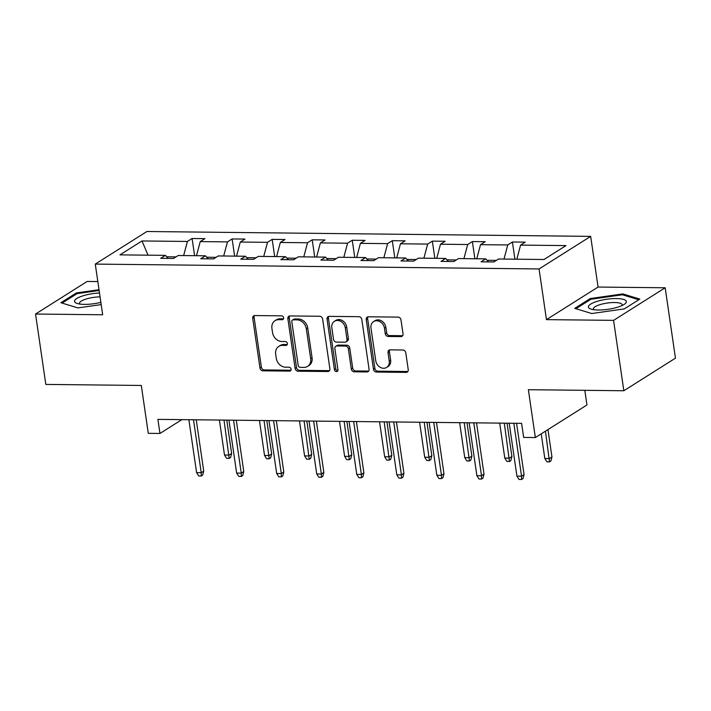 <?xml version="1.0" encoding="UTF-8"?>
<svg xmlns="http://www.w3.org/2000/svg" width="711" height="711" viewBox="0 0 711 711"><rect width="100%" height="100%" fill="white"/><g stroke="black" fill="none" stroke-linecap="round" stroke-linejoin="round"><path stroke-width="1.07" d="M283.645 317.799A2.026 1.68 -122.3 0 0 281.6 315.844L254.831 315.551A2.897 2.4 -122.3 0 0 253.694 315.862A2.897 2.4 -122.3 0 0 252.716 318.288L259.977 368.022A2.897 2.4 -122.3 0 0 262.892 370.813L289.661 371.106A2.026 1.68 -122.3 0 0 289.101 367.24L285.635 367.205A9.27 7.679 -122.3 0 1 276.286 358.273L275.681 354.131A9.27 7.679 -122.3 0 1 278.792 346.381A9.27 7.679 -122.3 0 1 282.454 345.377L285.92 345.413A2.026 1.68 -122.3 0 0 285.351 341.538L281.885 341.502A9.27 7.679 -122.3 0 1 272.535 332.57L271.931 328.429A9.27 7.679 -122.3 0 1 275.041 320.679A9.27 7.679 -122.3 0 1 278.703 319.674L282.169 319.71A2.026 1.68 -122.3 0 0 283.645 317.799M97.825 281.565L87.16 281.449L35.55 314.04L45.815 384.42L141.302 385.46L148.279 433.328L159.957 433.452L181.838 419.641M665.185 287.777L598.067 287.048L546.457 319.63L613.575 320.359L665.185 287.777L675.45 358.157L623.84 390.748L528.362 389.699L535.339 437.558L586.948 404.977L584.815 390.321M613.575 320.359L623.84 390.748M400.906 336.596A2.897 2.4 -122.3 0 0 402.044 336.285A2.897 2.4 -122.3 0 0 403.021 333.859L400.986 319.906A2.897 2.4 -122.3 0 0 398.062 317.115L368.334 316.795A2.897 2.4 -122.3 0 0 367.187 317.106A2.897 2.4 -122.3 0 0 366.218 319.523L373.471 369.267A2.897 2.4 -122.3 0 0 376.395 372.057L406.123 372.386A2.897 2.4 -122.3 0 0 407.27 372.066A2.897 2.4 -122.3 0 0 408.238 369.649L405.777 352.789A2.897 2.4 -122.3 0 0 402.861 349.999L390.135 349.865A2.897 2.4 -122.3 0 0 388.997 350.176A2.897 2.4 -122.3 0 0 388.019 352.594L389.237 360.957A7.75 6.426 -122.3 0 1 386.633 367.436A7.75 6.426 -122.3 0 1 375.764 360.806L370.982 328.064A7.75 6.426 -122.3 0 1 373.586 321.585A7.75 6.426 -122.3 0 1 384.464 328.206L385.255 333.672A2.897 2.4 -122.3 0 0 388.179 336.463L400.906 336.596L402.302 335.716A2.897 2.4 -122.3 0 0 402.648 335.699M535.339 437.558L523.66 437.434L521.607 423.356L157.904 419.374L159.957 433.452M546.457 319.63L539.062 268.954L95.274 264.092L146.884 231.51L590.672 236.372L539.062 268.954M35.55 314.04L102.668 314.769L95.274 264.092M322.634 319.052A2.897 2.4 -122.3 0 0 319.71 316.262L289.981 315.933A2.897 2.4 -122.3 0 0 288.835 316.253A2.897 2.4 -122.3 0 0 287.866 318.67L295.118 368.414A2.897 2.4 -122.3 0 0 298.042 371.204L327.771 371.524A2.897 2.4 -122.3 0 0 328.917 371.213A2.897 2.4 -122.3 0 0 329.886 368.796L322.634 319.052M329.157 316.359L358.886 316.688A2.897 2.4 -122.3 0 1 361.81 319.479L369.062 369.222A2.897 2.4 -122.3 0 1 368.094 371.64A2.897 2.4 -122.3 0 1 366.947 371.96L354.22 371.817A2.897 2.4 -122.3 0 1 351.305 369.027L348.354 348.852A2.897 2.4 -122.3 0 0 345.439 346.061L336.996 345.973A2.897 2.4 -122.3 0 0 335.85 346.284A2.897 2.4 -122.3 0 0 334.881 348.71L337.947 369.711A2.026 1.68 -122.3 0 1 334.419 369.667L327.042 319.097A2.897 2.4 -122.3 0 1 328.011 316.679A2.897 2.4 -122.3 0 1 329.157 316.359M543.968 259.506L498.535 259.008L493.861 261.959L481.027 261.826L485.702 258.875L458.488 258.573L453.822 261.524L440.989 261.381L445.655 258.431L418.45 258.137L413.775 261.088L400.942 260.946L405.617 257.995L378.412 257.702L373.737 260.644L360.904 260.51L365.578 257.56L338.374 257.258L333.699 260.208L320.865 260.066L325.54 257.115L298.327 256.822L293.661 259.773L280.827 259.631L285.493 256.68L258.289 256.387L253.614 259.337L240.78 259.195L245.455 256.244L218.25 255.942L213.576 258.893L200.742 258.751L205.417 255.8L178.212 255.507L173.537 258.457L160.704 258.315L165.379 255.365L119.946 254.867L141.987 240.958L187.411 241.456L192.086 238.505L204.919 238.638L200.244 241.589L227.458 241.891L232.124 238.94L244.957 239.083L240.291 242.033L267.496 242.327L272.171 239.376L285.004 239.518L280.33 242.469L307.534 242.762L312.209 239.82L325.043 239.954L320.368 242.904L347.572 243.206L352.247 240.256L365.081 240.398L360.406 243.349L387.619 243.642L392.285 240.691L405.119 240.833L400.453 243.784L427.658 244.077L432.332 241.127L445.166 241.269L440.491 244.22L467.696 244.522L472.371 241.571L485.204 241.713L480.529 244.664L507.743 244.957L512.409 242.007L525.242 242.149L520.576 245.099L566 245.597L543.968 259.506M496.331 260.404L487.035 260.297M503.983 259.071L507.743 244.957M476.77 258.777L480.529 244.664M488.528 261.906L485.702 258.875M456.293 259.959L446.988 259.862M463.936 258.635L467.696 244.522M436.732 258.333L440.491 244.22M448.49 261.47L445.655 258.431M416.255 259.524L406.95 259.426M423.898 258.2L427.658 244.077M396.694 257.897L400.453 243.784M408.452 261.026L405.617 257.995M376.208 259.088L366.912 258.982M383.86 257.755L387.619 243.642M356.655 257.462L360.406 243.349M368.405 260.59L365.578 257.56M336.17 258.644L326.873 258.546M343.822 257.32L347.572 243.206M316.608 257.018L320.368 242.904M328.366 260.155L325.54 257.115M296.132 258.209L286.826 258.111M303.775 256.884L307.534 242.762M276.57 256.582L280.33 242.469M288.328 259.711L285.493 256.68M256.093 257.773L246.788 257.666M263.737 256.44L267.496 242.327M236.532 256.147L240.291 242.033M248.29 259.275L245.455 256.244M216.046 257.338L206.75 257.231M223.698 256.004L227.458 241.891M196.485 255.702L200.244 241.589M208.243 258.84L205.417 255.8M176.008 256.893L166.703 256.795M183.651 255.569L187.411 241.456M141.987 240.958L148.03 255.178M598.067 287.048L590.672 236.372M168.205 258.395L165.379 255.365M516.817 259.213L520.576 245.099M194.592 255.684L192.086 238.505M234.63 256.12L232.124 238.94M274.677 256.564L272.171 239.376M314.715 257L312.209 239.82M354.753 257.435L352.247 240.256M394.801 257.88L392.285 240.691M434.839 258.315L432.332 241.127M474.877 258.751L472.371 241.571M514.915 259.195L512.409 242.007M99.016 289.706L76.441 292.914L60.897 302.735L77.899 307.907L101.184 304.592M590.299 298.54L574.755 308.352L591.748 313.533L624.294 308.894L639.838 299.082L622.836 293.91L590.299 298.54L590.441 299.562M283.52 318.83L280.098 318.795A9.27 7.679 -122.3 0 0 276.437 319.799L275.041 320.679M278.792 346.381L280.187 345.502A9.27 7.679 -122.3 0 1 283.849 344.488L287.271 344.533M254.485 315.568A2.897 2.4 -122.3 0 0 254.111 317.408L261.372 367.143A2.897 2.4 -122.3 0 0 264.288 369.933L291.021 370.227M289.626 315.96A2.897 2.4 -122.3 0 0 289.261 317.79L296.514 367.534A2.897 2.4 -122.3 0 0 299.438 370.324L329.166 370.644A2.897 2.4 -122.3 0 0 329.513 370.627M293.314 319.834A2.026 1.68 -122.3 0 0 291.83 321.745L298.202 365.41A2.026 1.68 -122.3 0 0 300.246 367.365L303.899 367.4A9.27 7.679 -122.3 0 0 307.561 366.396A9.27 7.679 -122.3 0 0 310.671 358.646L306.317 328.802A9.27 7.679 -122.3 0 0 296.967 319.87L293.314 319.834L294.71 318.955A2.026 1.68 -122.3 0 0 293.91 319.177L292.514 320.057M307.561 366.396L308.956 365.516A9.27 7.679 -122.3 0 0 312.067 357.766L310.671 358.646M294.71 318.955L298.362 318.99A9.27 7.679 -122.3 0 1 307.712 327.922L312.067 357.766M335.85 346.284L337.245 345.404A2.897 2.4 -122.3 0 1 338.392 345.093L346.835 345.182A2.897 2.4 -122.3 0 1 349.75 347.972L352.7 368.147A2.897 2.4 -122.3 0 0 355.616 370.938L368.342 371.08A2.897 2.4 -122.3 0 0 368.689 371.053M328.802 316.386A2.897 2.4 -122.3 0 0 328.438 318.217L335.814 368.787A2.026 1.68 -122.3 0 0 337.823 370.742M345.306 327.922A7.75 6.426 -122.3 0 0 334.428 321.301A7.75 6.426 -122.3 0 0 331.824 327.771L333.512 339.307A2.897 2.4 -122.3 0 0 336.427 342.098L344.871 342.195A2.897 2.4 -122.3 0 0 346.017 341.875A2.897 2.4 -122.3 0 0 346.986 339.458L345.306 327.922L346.701 327.042A7.75 6.426 -122.3 0 0 335.823 320.412L334.428 321.301M346.017 341.875L347.412 340.996A2.897 2.4 -122.3 0 0 348.381 338.578L346.986 339.458M346.701 327.042L348.381 338.578M373.586 321.585L374.981 320.705A7.75 6.426 -122.3 0 1 385.86 327.327L386.651 332.784A2.897 2.4 -122.3 0 0 389.575 335.583L402.302 335.716M386.633 367.436L388.028 366.556A7.75 6.426 -122.3 0 0 390.632 360.077L389.237 360.957M389.788 349.883A2.897 2.4 -122.3 0 0 389.415 351.714L390.632 360.077M367.978 316.813A2.897 2.4 -122.3 0 0 367.614 318.644L374.866 368.387A2.897 2.4 -122.3 0 0 377.79 371.178L407.519 371.506A2.897 2.4 -122.3 0 0 407.874 371.48M76.592 293.936L76.441 292.914M622.987 294.941L622.836 293.91M231.626 453.485L230.577 457.493L229.182 458.373L226.613 458.337L224.498 455.022L229.12 455.076L231.626 453.485L226.765 420.13M229.182 458.373L224.018 420.103M224.498 455.022L219.397 420.05M193.499 419.766L201.222 472.691L203.728 471.1L202.679 475.099L201.284 475.979L201.222 472.691L196.6 472.637L188.877 419.712M203.728 471.1L196.245 419.792M201.284 475.979L198.716 475.952L196.6 472.637M271.673 453.929L270.615 457.928L269.22 458.808L266.661 458.782L264.536 455.458L269.158 455.511L271.673 453.929L266.803 420.565M269.22 458.808L264.057 420.539M264.536 455.458L259.435 420.485M311.711 454.365L310.663 458.364L309.267 459.244L306.699 459.217L304.584 455.902L309.196 455.947L311.711 454.365L306.841 421.01M309.267 459.244L304.095 420.974M304.584 455.902L299.473 420.921M233.546 420.201L241.26 473.126L243.775 471.535L242.718 475.543L241.331 476.423L241.26 473.126L236.639 473.073L228.924 420.157M243.775 471.535L236.292 420.237M241.331 476.423L238.763 476.397L236.639 473.073M273.584 420.645L281.298 473.562L283.813 471.98L282.765 475.979L281.369 476.859L281.298 473.562L276.686 473.508L268.962 420.592M283.813 471.98L276.33 420.672M281.369 476.859L278.801 476.832L276.686 473.508M99.496 292.994A19.179 5.066 -8.3 0 0 83.605 295.634A19.179 5.066 -8.3 0 0 77.17 303.473A19.179 5.066 -8.3 0 0 100.864 302.379M100.064 296.887A14.513 3.839 -8.3 0 0 86.387 298.94A14.513 3.839 -8.3 0 0 79.525 303.321A14.513 3.839 -8.3 0 0 79.979 304.077M62.088 303.09L77.055 293.643L99.131 290.497M597.462 301.26A19.179 5.066 -8.3 0 0 591.019 309.098A19.179 5.066 -8.3 0 0 617.29 307.303A19.179 5.066 -8.3 0 0 624.427 304.228A19.179 5.066 -8.3 0 0 620.161 298.771A19.179 5.066 -8.3 0 0 597.462 301.26M621.903 305.606A14.513 3.839 -8.3 0 0 622.116 304.752A14.513 3.839 -8.3 0 0 600.244 304.566A14.513 3.839 -8.3 0 0 593.383 308.947A14.513 3.839 -8.3 0 0 593.827 309.703M575.937 308.716L590.903 299.269L622.436 294.772L638.771 299.749M351.749 454.8L350.701 458.799L349.305 459.688L346.737 459.653L344.622 456.338L349.243 456.391L351.749 454.8L346.888 421.445M349.305 459.688L344.142 421.41M344.622 456.338L339.52 421.365M313.622 421.081L321.345 473.997L323.852 472.415L322.803 476.414L321.408 477.294L321.345 473.997L316.724 473.953L309.001 421.028M323.852 472.415L316.368 421.108M321.408 477.294L318.839 477.268L316.724 473.953M391.788 455.244L390.739 459.244L389.344 460.124L386.775 460.097L384.66 456.773L389.281 456.826L391.788 455.244L386.926 421.881M389.344 460.124L384.18 421.854M384.66 456.773L379.558 421.801M353.66 421.516L361.384 474.441L363.899 472.851L362.841 476.859L361.446 477.739L361.384 474.441L356.762 474.388L349.048 421.472M363.899 472.851L356.407 421.552M361.446 477.739L358.886 477.712L356.762 474.388M431.835 455.68L430.786 459.679L429.391 460.559L426.822 460.532L424.698 457.217L429.32 457.262L431.835 455.68L426.964 422.316M429.391 460.559L424.218 422.29M424.698 457.217L419.597 422.236M393.707 421.961L401.422 474.877L403.937 473.295L402.888 477.294L401.493 478.174L401.422 474.877L396.8 474.824L389.086 421.907M403.937 473.295L396.454 421.987M401.493 478.174L398.924 478.148L396.8 474.824M471.873 456.115L470.824 460.115L469.429 461.004L466.86 460.968L464.745 457.653L469.358 457.706L471.873 456.115L467.003 422.761M469.429 461.004L464.256 422.725M464.745 457.653L459.644 422.681M433.746 422.396L441.469 475.312L443.975 473.73L442.926 477.73L441.531 478.61L441.469 475.312L436.847 475.268L429.124 422.343M443.975 473.73L436.492 422.423M441.531 478.61L438.963 478.583L436.847 475.268M511.911 456.56L510.862 460.559L509.467 461.439L506.899 461.412L504.783 458.088L509.405 458.142L511.911 456.56L507.05 423.196M509.467 461.439L504.303 423.169M504.783 458.088L499.682 423.116M473.784 422.832L481.507 475.757L484.013 474.166L482.965 478.174L481.569 479.054L481.507 475.757L476.885 475.703L469.162 422.778M484.013 474.166L476.53 422.867M481.569 479.054L479.001 479.018L476.885 475.703M551.958 456.995L550.901 460.995L549.505 461.874L546.946 461.848L544.822 458.533L549.443 458.577L551.958 456.995L547.959 429.595M549.505 461.874L545.444 431.177M544.822 458.533L541.222 433.843M513.822 423.267L521.545 476.192L524.06 474.61L523.003 478.61L521.607 479.49L521.545 476.192L516.924 476.139L509.209 423.223M524.06 474.61L516.568 423.303M521.607 479.49L519.048 479.463L516.924 476.139M280.098 318.795L278.703 319.674M287.262 344.559L285.92 345.413M283.849 344.488L282.454 345.377M291.003 370.262L289.661 371.106M264.288 369.933L262.892 370.813M261.372 367.143L259.977 368.022M254.111 317.408L252.716 318.288M283.511 318.866L282.169 319.71M329.166 370.644L327.771 371.524M299.438 370.324L298.042 371.204M296.514 367.534L295.118 368.414M289.261 317.79L287.866 318.67M307.712 327.922L306.317 328.802M298.362 318.99L296.967 319.87M368.342 371.08L366.947 371.96M355.616 370.938L354.22 371.817M352.7 368.147L351.305 369.027M349.75 347.972L348.354 348.852M346.835 345.182L345.439 346.061M338.392 345.093L336.996 345.973M335.814 368.787L334.419 369.667M328.438 318.217L327.042 319.097M389.575 335.583L388.179 336.463M386.651 332.784L385.255 333.672M385.86 327.327L384.464 328.206M389.415 351.714L388.019 352.594M407.519 371.506L406.123 372.386M377.79 371.178L376.395 372.057M374.866 368.387L373.471 369.267M367.614 318.644L366.218 319.523"/></g></svg>
